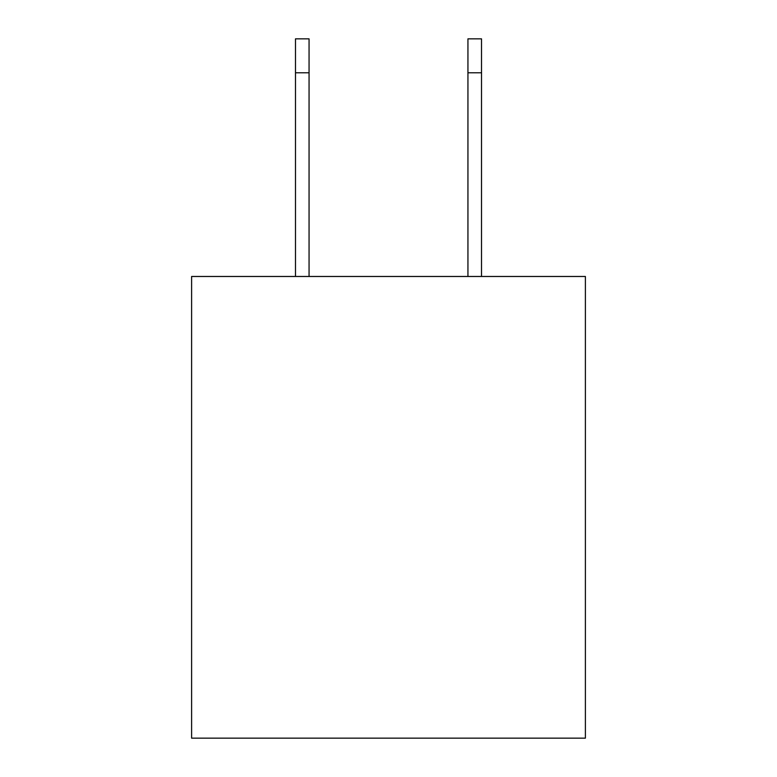 <?xml version="1.0" encoding="UTF-8"?>
<svg xmlns="http://www.w3.org/2000/svg" width="777" height="777" viewBox="0 0 777 777"><rect width="100%" height="100%" fill="white"/><g stroke="black" fill="none" stroke-linecap="round" stroke-linejoin="round"><path stroke-width="1.17" d="M191.608 738.15L585.392 738.15L585.392 276.476L191.608 276.476L191.608 738.15M467.939 72.795L467.939 276.476L467.939 38.85L481.517 38.85L481.517 72.795L467.939 72.795M481.517 276.476L481.517 72.795M309.061 276.476L309.061 72.795L295.483 72.795L295.483 276.476M295.483 72.795L295.483 38.85L309.061 38.85L309.061 72.795"/></g></svg>
